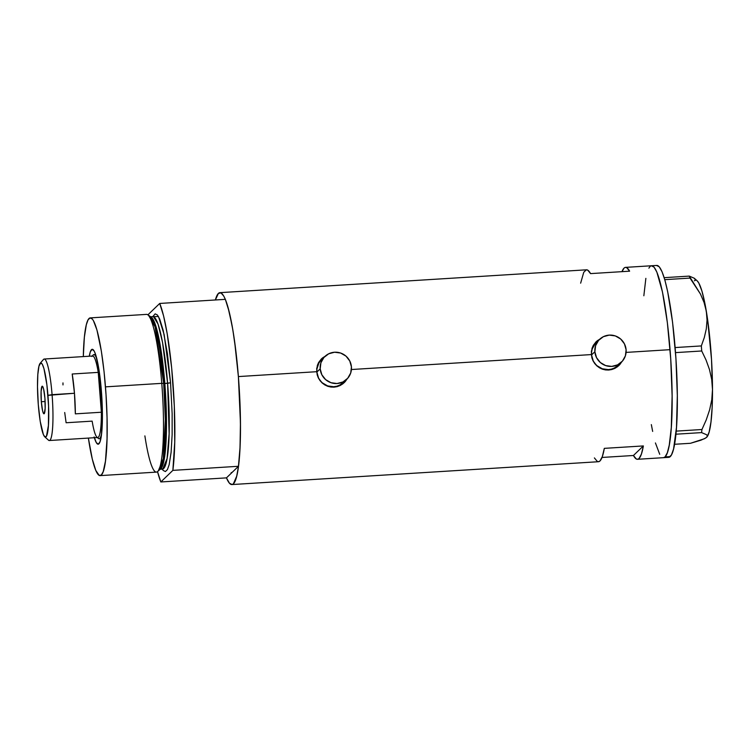 <?xml version="1.0" encoding="UTF-8"?>
<svg xmlns="http://www.w3.org/2000/svg" width="750" height="750" viewBox="0 0 750 750"><rect width="100%" height="100%" fill="white"/><g stroke="black" fill="none" stroke-linecap="round" stroke-linejoin="round"><path stroke-width="1.12" d="M599.522 339.375L596.203 342.581A15.806 15.544 46.1 0 0 591.544 354.938L594.872 351.731A15.806 15.544 -133.9 0 1 615.984 336.169A15.806 15.544 -133.9 0 1 621.45 362.137A15.806 15.544 -133.9 0 1 594.872 351.731L591.544 354.938L591.609 351.863L592.266 348.872L595.247 343.584M324.844 356.494L321.525 359.7A15.806 15.544 46.1 0 0 316.866 372.047L320.194 368.85A15.806 15.544 -133.9 0 1 341.306 353.287A15.806 15.544 -133.9 0 1 346.781 379.256A15.806 15.544 -133.9 0 1 320.194 368.85L316.866 372.047L316.931 368.981L318.816 363.197L320.578 360.703M618.741 365.672A16.462 16.191 46.1 0 0 621.394 362.194M591.863 357.741L591.366 351.375L593.288 345.394L597.337 340.697L600.009 339.047L596.044 341.812L593.288 345.394L592.031 348.281L591.309 354.581L351.422 369.525L591.309 354.581L593.006 360.769L591.863 357.741M594.703 363.525L593.006 360.769L596.878 365.887L594.703 363.525M599.475 367.8L596.878 365.887L602.362 369.159L599.475 367.8M605.475 369.919L602.362 369.159L608.663 370.041L605.475 369.919M611.822 369.525L608.663 370.041L614.831 368.391L611.822 369.525M617.55 366.684L614.831 368.391L619.894 364.472L617.55 366.684M621.75 361.847L619.894 364.472L621.75 361.847M344.062 382.791A16.462 16.191 46.1 0 0 346.725 379.312L344.906 381.891M317.184 374.859L316.688 368.494L318.609 362.512L322.659 357.816L325.331 356.166L321.375 358.931L318.609 362.512L317.353 365.4L316.631 371.7L238.387 376.575L316.631 371.7L318.328 377.887L317.184 374.859M320.034 380.644L318.328 377.887L322.2 383.006L320.034 380.644M324.797 384.919L322.2 383.006L327.684 386.278L324.797 384.919M330.797 387.037L327.684 386.278L333.994 387.159L330.797 387.037M337.144 386.644L333.994 387.159L340.153 385.509L337.144 386.644M342.872 383.803L340.153 385.509L345.216 381.591L342.872 383.803M347.081 378.966L345.216 381.591L347.081 378.966M663.797 457.631L665.062 456.909L670.266 456.591L665.062 456.909L667.35 452.738L669.272 445.059L671.287 427.659L672.122 395.972L670.734 359.062L667.35 322.556L662.475 292.013L656.85 272.072L654.028 267.113L651.337 265.791L654.028 267.113L656.85 272.072L662.475 292.013L667.35 322.556L670.734 359.062L672.122 395.972L671.287 427.659L669.272 445.059L667.35 452.738L665.062 456.909A96.141 13.312 86.4 0 1 663.544 457.669A96.141 13.312 -93.6 0 0 670.059 349.669L626.1 352.406L670.059 349.669A96.141 13.312 -93.6 0 0 651.591 265.753A96.141 13.312 86.4 0 1 670.481 355.266A96.141 13.312 86.4 0 1 665.062 456.909L663.534 457.669M215.363 299.981A96.141 13.312 86.4 0 1 219.909 292.659A96.141 13.312 86.4 0 1 238.387 376.575A96.141 13.312 86.4 0 1 231.872 484.566A96.141 13.312 86.4 0 1 226.453 477.872L160.838 481.959A96.141 13.312 86.4 0 1 157.519 471.619L160.838 481.959L172.866 470.372L238.472 466.284L239.972 448.65L240.469 426.75L239.925 402.141L238.387 376.575L240.45 422.869L240.028 447.413L238.397 466.894L236.691 476.222L233.381 483.816L232.125 484.538L229.434 483.206L226.453 477.872L238.472 466.284A96.141 13.312 -93.6 0 0 238.387 376.575A96.141 13.312 -93.6 0 0 225.338 299.353L159.722 303.45A96.141 13.312 86.4 0 1 172.781 380.663A96.141 13.312 86.4 0 1 172.866 470.372L174.731 442.228L174.319 406.228L171.675 368.081L167.222 333.844L163.594 315.919L159.722 303.45L147.9 314.841L159.722 303.45L225.338 299.353L229.2 311.831L232.828 329.756L235.969 351.863L238.387 376.575L234.572 341.053L232.125 325.706L228.028 307.387L225.178 298.978L223.753 296.053L220.988 292.894L218.4 293.409L215.363 299.981M624.038 268.134L621.984 271.65A96.141 13.312 86.4 0 1 625.547 267.375A96.141 13.312 86.4 0 1 629.616 271.181L590.559 273.609A96.141 13.312 -93.6 0 0 586.5 269.812L219.909 292.659M633.441 455.494L602.016 457.453L633.441 455.494L643.369 445.931A96.141 13.312 86.4 0 1 637.509 459.291A96.141 13.312 86.4 0 1 633.441 455.494L643.369 445.931L641.4 454.116L639.019 458.531L637.706 459.262L636.337 459L633.441 455.494M594.394 457.922L597.281 461.428L598.659 461.7L599.972 460.969L602.344 456.553L604.312 448.359L643.369 445.931L604.312 448.359A96.141 13.312 -93.6 0 1 598.453 461.719L231.872 484.566M231.356 472.706L232.463 472.078L231.356 472.706M643.847 295.763L645.862 278.363L643.847 295.763M650.072 266.512L648.881 268.153L650.072 266.512A96.141 13.312 86.4 0 1 651.591 265.753L625.547 267.375M659.709 454.275L655.425 442.941L659.709 454.275M652.659 431.419L651.337 424.613L652.659 431.419M625.35 267.403L626.728 267.666L629.616 271.181L590.559 273.609L587.672 270.103L586.294 269.841L583.753 272.288L580.641 283.172M324.788 356.55A16.462 16.191 46.1 0 0 321.225 359.072M325.078 356.409L322.387 358.087M343.509 382.406L339.609 385.162L336.75 386.241L333.722 386.728L327.647 385.912L322.312 382.828L320.184 380.578L318.525 377.963L316.866 372.047A15.806 15.544 46.1 0 0 343.453 382.462L346.781 379.256M599.466 339.431A16.462 16.191 46.1 0 0 595.903 341.962M599.756 339.291L597.056 340.969M619.584 364.772L621.413 362.175M618.188 365.287L614.288 368.044L611.419 369.122L608.4 369.609L602.325 368.794L596.991 365.719L594.862 363.459L593.203 360.844L591.544 354.938A15.806 15.544 46.1 0 0 618.131 365.344L621.45 362.137M320.194 368.85L321.853 374.766L325.641 379.631L330.975 382.706L337.041 383.531L342.928 381.966L347.728 378.253L350.719 372.966L351.431 366.9L349.772 360.994L345.984 356.119L340.65 353.044L334.584 352.228L328.697 353.794L323.897 357.497L320.906 362.784L320.194 368.85M594.872 351.731L596.531 357.647L600.309 362.512L605.653 365.587L611.719 366.412L617.606 364.847L622.406 361.134L625.397 355.847L626.109 349.791L624.45 343.875L620.662 339.009L615.328 335.925L609.253 335.109L603.375 336.675L598.575 340.378L595.584 345.675L594.872 351.731M637.509 459.291L668.756 457.341A96.141 13.312 -93.6 0 0 670.266 456.591A96.141 13.312 -93.6 0 0 675.684 354.938A96.141 13.312 -93.6 0 0 656.794 265.434L651.591 265.753M695.044 279.441L694.266 278.222L689.25 276.103L690.028 278.081L664.772 279.656L690.028 278.081L700.453 294.028L704.081 302.503L706.341 311.344L707.044 320.138L706.303 328.884L704.316 337.528L701.334 345.928L675.131 347.559L701.334 345.928L701.728 350.981L706.078 360.094L709.472 369.516L711.694 379.35L712.5 389.587L711.778 399.759L709.622 409.875L706.256 419.841L701.944 429.516L676.2 431.119L701.944 429.516L701.569 432.6L706.594 434.728L707.362 435.947L706.678 437.278L704.466 438.722L690.478 443.287L674.559 444.281L690.478 443.287L700.884 440.212L705.759 437.991L707.212 436.594L709.134 432.056L710.991 421.847L712.144 407.362L712.5 389.587L711.778 399.759L709.622 409.875L706.256 419.841L701.944 429.516L701.569 432.6L706.594 434.728M675.525 352.622L701.728 350.981L706.078 360.094L709.472 369.516L711.694 379.35L712.5 389.587A79.022 10.941 -93.6 0 0 706.341 311.344L707.044 320.138L706.303 328.884L704.316 337.528L701.334 345.928L701.728 350.981L675.525 352.622M675.909 434.203L701.569 432.6L675.909 434.203M697.181 280.847L694.266 278.222L689.25 276.103L664.172 277.669L689.25 276.103L700.453 294.028L704.081 302.503L706.341 311.344A79.022 10.941 -93.6 0 0 697.181 280.847L698.766 282.956L701.897 290.934L704.925 303.553L707.663 319.95L711.516 359.438L712.5 389.587A79.022 10.941 -93.6 0 1 706.922 437.034L706.903 437.053A79.022 10.941 -93.6 0 0 706.922 437.034M707.362 435.947L707.212 436.594M694.369 280.791L695.756 280.162M669 457.312L671.456 454.95L673.575 448.997L676.491 427.341L677.325 395.644L675.947 358.734L672.562 322.228L667.678 291.684L664.913 280.153L662.053 271.753L659.231 266.794L656.541 265.463M94.134 436.931L96.253 442.528L98.278 444.197L100.031 441.769L101.372 435.469L102.394 417.966L101.372 390.806A47.541 6.581 86.4 0 0 93.188 349.716L93.188 349.716A47.541 6.581 86.4 0 0 89.287 356.222L90.356 351.75L92.109 349.322L94.134 350.981L95.55 354.309L98.897 369.309L101.372 390.806A47.541 6.581 86.4 0 1 99.037 443.681A47.541 6.581 86.4 0 1 94.369 437.719M100.106 475.622L156.412 472.116A79.022 10.941 -93.6 0 0 161.775 383.353L163.697 383.428A77.362 10.716 -93.6 0 0 150 316.275L147.787 314.766A79.022 10.941 86.4 0 1 161.775 383.353A79.022 10.941 -93.6 0 0 146.588 314.381L90.281 317.887A79.022 10.941 86.4 0 1 105.469 386.859L161.775 383.353L105.469 386.859A79.022 10.941 86.4 0 1 100.106 475.622A79.022 10.941 86.4 0 1 88.378 438.084L92.287 459.084L95.784 470.428L99.225 475.434L101.353 475.003L103.238 471.572L105.469 461.1L107.044 438.75L107.044 417.553L106.022 394.575L104.072 371.784L101.353 351.141L96.947 329.991L93.431 320.681L92.287 319.003L90.075 317.916L88.059 319.856L86.316 324.75L84.366 337.2L83.306 356.597A79.022 10.941 86.4 0 1 90.281 317.887M158.541 470.316L163.312 458.681L165.338 419.625L163.697 383.428L164.822 383.466L166.369 432.591L164.512 457.35L160.153 469.153A76.388 10.575 86.4 0 0 164.822 383.466L170.559 382.8L172.134 413.503L172.134 434.691L171.113 452.259L169.162 464.709L167.419 469.603L165.403 471.544L163.191 470.456L162.037 468.778M162.731 469.05L167.072 458.559L169.125 433.697L167.606 383.297A76.388 10.575 -93.6 0 0 152.925 316.622L150.141 316.8M159.647 469.275L162.431 469.106A76.388 10.575 -93.6 0 0 167.606 383.297L164.822 383.466L159.956 343.688L155.653 325.397L150.656 316.856A76.388 10.575 86.4 0 1 164.822 383.466L163.697 383.428L155.1 326.859L148.912 315.9M170.559 382.8L164.156 334.65L158.466 316.528L152.728 316.65L155.166 313.866L157.369 314.953L159.694 319.031L163.191 330.375L167.419 353.616L170.559 382.8L167.606 383.297L162.544 342.422L158.044 324.084L153.375 316.491M172.866 470.372L238.472 466.284L226.453 477.872L160.838 481.959L172.866 470.372M157.556 471.591L159.572 469.809A77.362 10.716 -93.6 0 0 163.697 383.428L161.775 383.353A79.022 10.941 86.4 0 1 157.556 471.591A79.022 10.941 86.4 0 1 144.881 435.891M232.463 472.078A84.291 11.672 86.4 0 1 231.131 472.734M92.513 356.016A42.141 5.841 86.4 0 1 93.872 354.609A42.141 5.841 86.4 0 1 97.125 360.028A42.141 5.841 -93.6 0 0 93.084 355.078L91.894 356.456A40.828 5.653 86.4 0 1 98.241 372.384L101.381 412.238L75.347 413.859A40.828 5.653 -93.6 0 0 74.466 393.263L52.078 394.659A40.828 5.653 -93.6 0 0 43.462 359.475L40.116 363.347A37.144 5.147 86.4 0 1 47.953 395.353L74.466 393.263A40.828 5.653 -93.6 0 0 72.206 374.006L98.241 372.384A40.828 5.653 -93.6 0 0 92.653 356.006L44.231 359.025A40.828 5.653 86.4 0 1 52.078 394.659A40.828 5.653 86.4 0 1 49.303 440.522L97.734 437.503A40.828 5.653 -93.6 0 0 101.381 412.238L100.5 391.641L101.428 391.491L100.5 391.641L98.241 372.384A40.828 5.653 86.4 0 1 100.5 391.641A40.828 5.653 86.4 0 1 101.381 412.238A40.828 5.653 86.4 0 1 96.919 437.156A40.828 5.653 86.4 0 1 92.147 421.134L66.112 422.756L64.706 412.509M44.691 436.753L48.497 440.175A40.828 5.653 -93.6 0 0 52.078 394.659L47.953 395.353A37.144 5.147 86.4 0 1 44.691 436.753A37.144 5.147 86.4 0 1 38.297 404.653L40.228 421.444L43.397 434.625L45.019 436.978L46.472 436.144L48.422 425.484L48.581 406.228L46.903 384.872L43.95 368.625L42.3 364.247L40.716 362.944L38.953 366.159L37.819 374.522L37.5 386.766L38.297 404.653A37.144 5.147 86.4 0 1 40.116 363.347M41.325 401.737L45.122 401.494L41.325 401.737L41.091 391.547L42.047 386.306L42.816 386.691L43.631 389.1L44.916 398.269A13.828 1.913 86.4 0 1 43.978 413.803A13.828 1.913 86.4 0 1 41.325 401.737A13.828 1.913 86.4 0 1 42.262 386.203A13.828 1.913 86.4 0 1 44.916 398.269L45.159 408.459L44.203 413.7L43.434 413.316L42.609 410.906L41.325 401.737M96.919 437.156L98.278 438.375A42.141 5.841 -93.6 0 0 101.672 432.966A42.141 5.841 86.4 0 1 99.112 438.741A42.141 5.841 86.4 0 1 97.594 437.512M101.381 412.238L75.347 413.859L74.466 393.263L72.206 374.006L98.241 372.384L101.381 412.238M62.972 382.903L62.991 384.909M95.616 354.506L93.872 354.609M100.856 438.628L99.112 438.741"/></g></svg>
